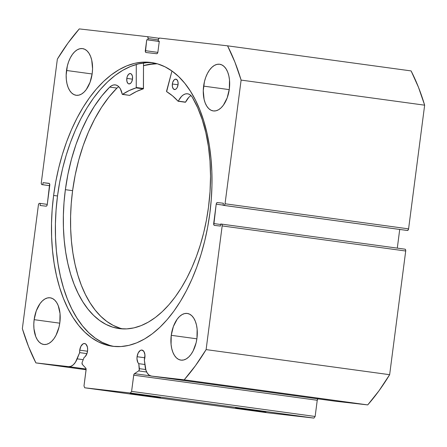 <?xml version="1.0" encoding="UTF-8"?>
<svg xmlns="http://www.w3.org/2000/svg" width="447" height="447" viewBox="0 0 447 447"><rect width="100%" height="100%" fill="white"/><g stroke="black" fill="none" stroke-linecap="round" stroke-linejoin="round"><path stroke-width="0.67" d="M82.052 362.863A1.743 0.955 97.8 0 1 82.237 362.143L84.114 357.432L85.288 356.516L87.087 353.175L87.651 349.666L87.4 347.045L85.986 344.229L84.561 343.519L82.997 343.888L80.907 346.302L79.739 350.169A7.158 3.928 97.8 0 1 84.612 343.525A7.158 3.928 97.8 0 1 87.545 351.063A7.158 3.928 97.8 0 1 84.114 357.432L82.237 362.143A1.743 0.955 97.8 0 0 82.052 362.863L82.399 364.495A1.743 0.955 97.8 0 1 82.052 362.863M87.523 351.236L79.739 350.169L87.523 351.236M317.99 398.763L317.241 400.266L133.703 375.178A1.743 0.955 97.8 0 1 134.458 373.67L150.505 375.866L134.458 373.67L138.637 370.909A1.743 0.955 97.8 0 0 139.391 368.663L145.728 369.529L139.391 368.663L138.782 363.674A7.158 3.928 97.8 0 1 137.078 356.712L144.862 357.779L137.078 356.712L136.983 358.868L137.872 362.517L138.782 363.674L144.889 364.506L138.782 363.674L139.252 369.993L138.637 370.909L134.458 373.67L133.804 374.698L131.597 391.382L130.423 393.002L84.718 387.789L83.991 385.951L86.098 369.747L35.9 362.903L68.603 366.629A15.075 8.275 97.8 0 0 77.18 358.852L83.22 359.679L77.18 358.852L79.655 352.622L86.941 353.616L79.655 352.622A7.158 3.928 97.8 0 1 79.739 350.169L79.655 352.622L75.448 362.243L73.325 364.797L70.984 366.294L68.603 366.629L35.9 362.903L28.541 346.57L22.35 328.634L38.414 204.955L38.85 203.765L39.593 203.335L40.353 203.419L40.085 205.497L46.08 206.179L46.818 205.749L47.259 204.558L49.656 183.924L49.047 183.337L43.052 182.655L42.778 184.728L42.018 184.645L41.409 184.058L41.292 182.806L57.356 59.121L67.955 43.102L79.281 28.904L147.326 36.671L147.935 37.257L148.052 38.509L147.873 39.895L146.733 39.766L145.437 51.925L146.04 52.506L156.707 53.724L157.445 53.294L157.886 52.103L159.3 41.197L158.16 41.068L158.495 39.029L159.512 38.062L227.562 45.829L234.921 62.155L241.112 80.091L225.048 203.771L224.612 204.961L223.874 205.391L223.109 205.307L223.383 203.229L217.382 202.547L216.644 202.977L216.203 204.167L213.806 224.807L214.415 225.389L220.416 226.07L220.684 223.997L221.444 224.081L222.053 224.668L222.17 225.925L206.112 349.604L195.507 365.624L184.186 379.821L151.483 376.089L149.259 375.229L147.365 373.245L145.957 370.289L144.336 360.003L144.94 354.857L143.917 351.504L141.906 350.062L140.341 350.431L138.246 352.845L137.078 356.712A7.158 3.928 97.8 0 1 141.95 350.068A7.158 3.928 97.8 0 1 144.884 357.606A7.158 3.928 97.8 0 1 144.336 360.003L145.146 366.607A15.075 8.275 97.8 0 0 151.382 376.078L334.92 401.166A15.075 8.275 -82.2 0 0 335.015 401.177L151.483 376.089L184.186 379.821L367.719 404.909L335.015 401.177L151.483 376.089A15.075 8.275 97.8 0 1 151.382 376.078M265.915 412.039L235.535 407.999L265.915 412.039M160.412 397.618L130.032 393.583L160.412 397.618M153.07 62.803A143.191 78.616 -82.2 0 0 57.512 195.982L53.612 195.451A143.191 78.616 97.8 0 1 151.125 62.491A143.191 78.616 97.8 0 1 209.855 213.275L211.286 199.317L211.951 185.404L211.844 171.676L210.962 158.26L209.319 145.292L206.933 132.888L203.821 121.176L200.01 110.264L195.546 100.257L190.467 91.255L184.823 83.343L178.666 76.593L172.056 71.073L165.06 66.838L157.741 63.932L150.175 62.373L142.425 62.183L134.575 63.362L126.702 65.899L118.874 69.771L111.169 74.94L103.665 81.348L96.429 88.947L89.529 97.658L83.041 107.397L77.024 118.064L71.526 129.569L66.614 141.788L62.329 154.617L58.708 167.921L55.791 181.577L53.612 195.451L52.176 209.408L51.511 223.321L51.623 237.05L52.5 250.465L54.143 263.434L56.529 275.838L59.641 287.55L63.452 298.462L67.916 308.469L72.995 317.471L78.644 325.388L84.796 332.132L91.406 337.653L98.401 341.888L105.721 344.793L113.292 346.352L121.036 346.542L128.887 345.363L136.76 342.827L144.588 338.955L152.293 333.792L159.802 327.377L167.038 319.778L173.933 311.067L180.42 301.334L186.444 290.662L191.936 279.157L196.848 266.937L201.133 254.108L204.754 240.804L207.671 227.154L209.855 213.275A143.191 78.616 97.8 0 1 112.337 346.235A143.191 78.616 97.8 0 1 53.612 195.451L57.512 195.982A143.191 78.616 -82.2 0 0 114.292 346.459M66.508 70.475A23.557 12.935 97.8 0 1 82.55 48.6A23.557 12.935 97.8 0 1 92.216 73.409L92.563 68.821L91.736 60.183L90.596 56.462L89.026 53.333L87.081 50.919L84.846 49.315L82.393 48.578L79.829 48.745L77.247 49.796L74.744 51.701L72.42 54.389L70.358 57.741L68.648 61.647L67.346 65.944L66.162 75.062L66.324 79.527L66.989 83.701L68.128 87.428L69.698 90.551L71.637 92.965L73.878 94.568L76.325 95.306L78.895 95.144L81.477 94.088L83.98 92.183L86.305 89.501L90.076 82.237L92.216 73.409A23.557 12.935 97.8 0 1 76.169 95.284A23.557 12.935 97.8 0 1 66.508 70.475L92.138 73.978L66.508 70.475M203.614 86.12A23.557 12.935 97.8 0 1 219.656 64.245A23.557 12.935 97.8 0 1 229.322 89.054L229.501 80.002L228.842 75.828L227.702 72.107L226.132 68.978L224.187 66.564L221.952 64.96L219.499 64.223L216.935 64.385L214.353 65.441L211.85 67.346L209.526 70.028L207.464 73.386L205.754 77.292L204.452 81.589L203.268 90.707L204.095 99.346L205.234 103.067L206.805 106.196L208.743 108.61L210.984 110.213L213.431 110.951L215.996 110.789L218.583 109.733L221.086 107.828L223.411 105.146L227.182 97.882L229.322 89.054A23.557 12.935 97.8 0 1 213.275 110.929A23.557 12.935 97.8 0 1 203.614 86.12L229.244 89.623L203.614 86.12M34.145 319.672A23.557 12.935 97.8 0 1 50.187 297.797A23.557 12.935 97.8 0 1 59.848 322.605L60.032 313.554L58.233 305.659L56.663 302.53L54.718 300.116L52.478 298.512L50.03 297.775L47.466 297.942L44.879 298.993L42.376 300.898L40.051 303.58L36.28 310.844L34.145 319.672L33.799 324.259L33.961 328.724L35.76 336.625L37.33 339.748L39.275 342.162L41.515 343.765L43.962 344.503L46.527 344.341L49.114 343.285L51.612 341.379L53.942 338.697L55.998 335.339L59.01 327.137L59.848 322.605A23.557 12.935 97.8 0 1 43.806 344.481A23.557 12.935 97.8 0 1 34.145 319.672L59.769 323.175L34.145 319.672M171.246 335.317A23.557 12.935 97.8 0 1 187.293 313.442A23.557 12.935 97.8 0 1 196.954 338.25L197.138 329.199L196.473 325.025L195.333 321.304L193.763 318.175L191.824 315.761L189.584 314.157L187.137 313.42L184.572 313.582L181.985 314.638L179.482 316.543L177.157 319.225L173.386 326.489L171.246 335.317L171.067 344.369L171.726 348.543L172.866 352.264L174.436 355.393L176.381 357.807L178.616 359.41L181.069 360.148L183.633 359.98L186.215 358.93L188.718 357.024L191.042 354.342L193.104 350.984L196.116 342.782L196.954 338.25A23.557 12.935 97.8 0 1 180.912 360.126A23.557 12.935 97.8 0 1 171.246 335.317L196.876 338.82L171.246 335.317M317.895 398.836A1.743 0.955 -82.2 0 0 317.241 400.266L133.703 375.178L131.597 391.382L315.135 416.47L317.241 400.266L315.135 416.47L313.956 418.096L130.423 393.002L84.718 387.789L83.991 385.951L86.12 369.256L85.751 368.116L82.399 364.495L85.751 368.116A1.743 0.955 97.8 0 1 86.098 369.747L35.9 362.903A216.398 118.807 97.8 0 1 22.35 328.634L38.414 204.955A1.743 0.955 97.8 0 1 39.593 203.335L47.281 204.368L40.353 203.419L40.085 205.497L46.08 206.179A1.743 0.955 97.8 0 0 47.259 204.558L49.773 185.175A1.743 0.955 97.8 0 0 49.058 183.337L49.047 183.337A1.743 0.955 97.8 0 1 49.058 183.337L43.052 182.655L49.405 183.521L43.052 182.655L42.778 184.728L49.712 185.678L42.018 184.645A1.743 0.955 97.8 0 1 42.007 184.639A1.743 0.955 97.8 0 1 41.292 182.806L57.356 59.121A216.398 118.807 97.8 0 1 79.281 28.904L147.326 36.671A1.743 0.955 97.8 0 1 147.337 36.671A1.743 0.955 97.8 0 1 148.052 38.509L158.305 39.912L148.052 38.509L147.873 39.895L159.266 41.454L146.733 39.766L159.266 41.476L146.733 39.766L145.314 50.667L157.836 52.377L145.314 50.667A1.743 0.955 97.8 0 0 146.029 52.506A1.743 0.955 97.8 0 1 146.029 52.506L156.707 53.724A1.743 0.955 97.8 0 0 157.886 52.103L159.3 41.197L158.16 41.068L159.294 41.225L158.16 41.068L158.339 39.682A1.743 0.955 97.8 0 1 159.512 38.062L227.562 45.829A216.398 118.807 97.8 0 1 241.112 80.091L424.65 105.179L408.586 228.864L407.793 230.395L406.647 230.395L223.109 205.307L407.407 230.484A1.743 0.955 -82.2 0 0 408.586 228.864L225.048 203.771L241.112 80.091L424.65 105.179L408.586 228.864L225.048 203.771A1.743 0.955 97.8 0 1 223.874 205.391L407.407 230.484L223.109 205.307L223.383 203.229L217.382 202.547A1.743 0.955 97.8 0 0 216.203 204.167L223.137 205.117L216.203 204.167L213.688 223.55L220.617 224.495L213.688 223.55A1.743 0.955 97.8 0 0 214.404 225.389L214.404 225.389A1.743 0.955 97.8 0 0 214.415 225.389L220.416 226.07L220.684 223.997L221.444 224.081A1.743 0.955 97.8 0 1 221.455 224.087A1.743 0.955 97.8 0 1 222.17 225.925L405.708 251.013L389.644 374.692L379.045 390.717L367.719 404.909L335.015 401.177M411.1 70.917L418.459 87.243L424.65 105.179A216.398 118.807 -82.2 0 0 411.1 70.917L227.562 45.829L411.1 70.917M399.719 229.451L397.294 248.124L399.719 229.451M404.982 249.175L405.591 249.756L405.708 251.013L389.644 374.692L206.112 349.604L222.17 225.925L405.708 251.013A1.743 0.955 -82.2 0 0 404.993 249.175L221.472 224.087L404.993 249.175A1.743 0.955 -82.2 0 0 404.982 249.175M313.956 418.096L268.256 412.877L313.956 418.096L130.423 393.002L131.597 391.382L315.135 416.47L313.956 418.096M68.603 366.629L86.103 369.026L68.603 366.629M84.718 387.789L268.256 412.877L84.718 387.789M49.706 185.695L42.018 184.645M158.981 38.263L147.354 36.676L158.981 38.263M146.331 62.714L138.481 63.893L130.602 66.435L122.774 70.302L115.069 75.47L107.565 81.885L100.329 89.484L93.434 98.189L86.941 107.928L80.924 118.6L75.431 130.099L70.514 142.325L66.229 155.148L62.614 168.452L59.697 182.108L57.512 195.982L56.082 209.945L55.417 223.858L55.523 237.586L56.4 250.996L58.043 263.97L60.434 276.369L63.547 288.086L67.352 298.998L71.816 309L76.901 318.007L82.544 325.919L88.702 332.669L95.306 338.183L102.307 342.419L109.621 345.33M143.504 65.642L153.986 63.765L156.852 63.675A143.191 78.616 97.8 0 0 143.504 65.642M367.719 404.909A216.398 118.807 -82.2 0 0 389.644 374.692L206.112 349.604A216.398 118.807 97.8 0 1 184.186 379.821L367.719 404.909M138.637 370.909L146.661 372.01L138.637 370.909M143.504 65.726A143.101 78.566 97.8 0 1 157.165 63.765L148.745 64.485L143.504 65.726M129.507 95.351L129.669 95.373A119.545 65.631 -82.2 0 1 143.275 88.869L136.05 87.88L129.211 90.534L122.444 94.384A119.545 65.631 97.8 0 1 136.05 87.88L136.24 87.562L136.05 87.88L143.275 88.869L143.465 88.551L136.24 87.562L136.279 64.469L136.246 87.483L143.47 88.467L136.24 87.562L143.465 88.551L143.509 62.982L143.392 88.757L136.436 91.523L129.602 95.395M126.803 78.387A5.235 2.872 97.8 0 1 130.368 73.554A5.235 2.872 97.8 0 1 132.508 79.091L132.413 76.146L131.384 74.079L130.345 73.548L128.641 74.23L127.283 76.431L126.803 78.387L126.903 81.332L127.926 83.399L128.971 83.93L130.669 83.248L131.647 81.913L132.508 79.091A5.235 2.872 97.8 0 1 128.948 83.924A5.235 2.872 97.8 0 1 126.803 78.387L132.496 79.169L126.803 78.387M172.352 83.997A5.235 2.872 97.8 0 1 175.917 79.158A5.235 2.872 97.8 0 1 178.057 84.695L177.962 81.756L176.934 79.683L175.325 79.186L174.196 79.834L172.833 82.036L172.352 83.997L172.453 86.936L173.481 89.009L175.09 89.506L176.219 88.858L177.196 87.523L178.057 84.695A5.235 2.872 97.8 0 1 174.498 89.534L174.492 89.534A5.235 2.872 97.8 0 1 172.352 83.997L178.051 84.774L172.352 83.997M65.368 189.673A131.306 72.09 97.8 0 1 109.727 87.092L101.771 95.982L94.317 106.33L87.467 117.997L81.32 130.803L75.968 144.577L71.486 159.121L67.938 174.224L65.368 189.673L72.598 190.662L65.368 189.673L64.022 202.474L63.379 215.242L63.44 227.841L64.212 240.156L65.681 252.074L67.838 263.479L70.665 274.251L74.124 284.298L78.191 293.517L82.818 301.82L87.975 309.128L93.596 315.37L99.636 320.488L106.04 324.433L112.733 327.159L119.667 328.651L126.764 328.886L133.955 327.869L141.179 325.6L148.365 322.114L155.433 317.431L162.328 311.604L168.977 304.692L175.319 296.752L181.286 287.868L186.835 278.123L191.897 267.613L196.429 256.433L200.39 244.699L203.737 232.518L206.441 220.008L208.481 207.291A131.306 72.09 97.8 0 1 119.142 328.584A131.306 72.09 97.8 0 1 65.368 189.673M118.785 86.718A17.142 9.409 -82.2 0 0 116.958 88.087A131.306 72.09 -82.2 0 0 72.598 190.662A131.306 72.09 -82.2 0 0 122.774 328.908M166.547 91.21L171.961 71.006L166.636 91.646A119.545 65.631 97.8 0 1 178.102 101.234L172.559 95.87L166.636 91.646L166.547 91.21M188.796 97.357L185.594 102.117L178.364 101.128A17.142 9.409 97.8 0 1 187.578 93.786A17.142 9.409 97.8 0 1 192.311 97.267L192.311 97.262A131.306 72.09 97.8 0 1 208.481 207.291L210.029 191.718L210.531 176.235L209.989 161.076L208.403 146.448L205.799 132.563L202.212 119.612L197.697 107.788L192.311 97.262L190.852 95.451L189.159 94.267L187.31 93.758L185.376 93.948L183.438 94.831L181.571 96.368L178.102 101.234L185.393 102.262M122.361 94.406L129.669 95.373L122.305 94.384L120.36 88.836L118.958 86.897L117.31 85.573L115.488 84.919L113.56 84.958L111.616 85.701L109.727 87.104A17.142 9.409 97.8 0 1 115.354 84.896A17.142 9.409 97.8 0 1 122.221 94.216L129.585 95.395M116.958 88.087L109.727 87.104L116.958 88.087L108.995 96.971L101.542 107.319L94.691 118.98L88.545 131.792L83.198 145.566L78.711 160.11L75.163 175.213L72.598 190.662L71.246 203.463L70.604 216.225L70.665 228.83L71.436 241.145L72.911 253.063L75.068 264.462L77.89 275.24L81.348 285.287L85.416 294.506L90.048 302.809L95.2 310.117L100.821 316.359L106.861 321.477L113.264 325.416L119.958 328.148M178.264 101.257L185.326 102.223M191.009 95.608A17.142 9.409 -82.2 0 0 185.594 102.117L178.18 101.279"/></g></svg>
